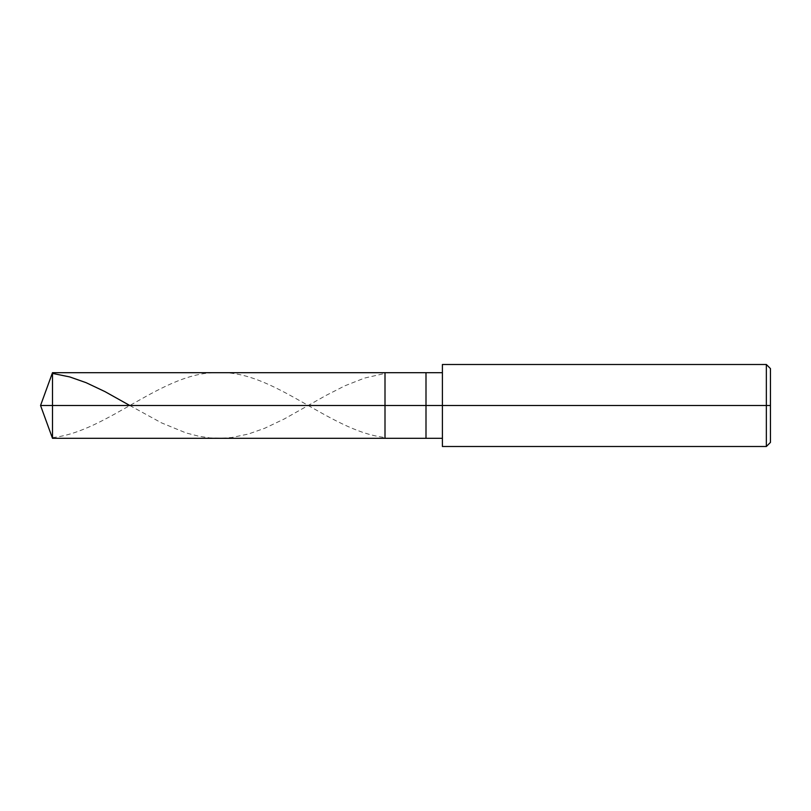 <?xml version="1.0" encoding="UTF-8"?>
<svg xmlns="http://www.w3.org/2000/svg" width="811" height="811" viewBox="0 0 811 811"><rect width="100%" height="100%" fill="white"/><g stroke="black" fill="none" stroke-linecap="round" stroke-linejoin="round"><path stroke-width="0.61" stroke-dasharray="4.05 3.04" d="M385.002 405.5L385.002 372.695L385.002 438.305L385.002 405.5L40.55 405.5L52.492 405.5L52.492 438.305L52.492 372.695L52.492 405.5L52.492 372.695L52.492 405.5L385.002 405.5L385.002 372.695L385.002 438.305L385.002 372.695L385.002 405.5L425.998 405.5L425.998 438.305L425.998 405.5L385.002 405.5M442.4 405.5L442.4 364.494L442.4 405.5L766.354 405.5L766.354 446.506L766.354 405.5L770.45 405.5L770.45 368.599L770.45 442.4L770.45 405.5L766.354 405.5L766.354 446.506L766.354 405.5L442.4 405.5L442.4 438.305L442.4 405.5L442.4 438.305L442.4 405.5L425.998 405.5L425.998 438.305L425.998 372.695L425.998 405.5L425.998 372.695L425.998 405.5L442.4 405.5L442.4 446.506L442.4 372.695M766.354 405.5L766.354 364.494L766.354 405.5M770.45 405.5L770.45 368.599L770.45 405.5M129.801 405.5L161.43 422.835L186.003 432.912L199.111 436.308L209.755 437.869L221.231 438.285L231.875 437.474L248.257 434.067L264.639 428.299L284.296 418.952L326.073 395.403L344.908 385.793L364.565 378.068L384.232 373.597M52.492 437.585C107.914 431.716 163.346 370.789 218.767 372.695C273.925 370.414 329.073 430.692 384.232 437.403"/><path stroke-width="1.22" d="M442.4 372.695L52.492 372.695L40.55 405.5L52.492 405.5L52.492 438.305L52.492 405.5L52.492 438.305L52.492 405.5L385.002 405.5L385.002 438.305L385.002 372.695L385.002 405.5L40.55 405.5L52.492 438.305L442.4 438.305M52.492 405.5L52.492 372.695L52.492 405.5M385.002 405.5L385.002 438.305L385.002 405.5L425.998 405.5L425.998 438.305L425.998 405.5L425.998 438.305L425.998 405.5L442.4 405.5L442.4 446.506L442.4 405.5L766.354 405.5L766.354 446.506L766.354 405.5L766.354 446.506L766.354 405.5L770.45 405.5L770.45 442.4L770.45 368.599L770.45 405.5L766.354 405.5L766.354 364.494L766.354 405.5L425.998 405.5L425.998 372.695L425.998 405.5L385.002 405.5L385.002 372.695L385.002 405.5M425.998 405.5L425.998 372.695L425.998 405.5M442.4 405.5L442.4 364.494L442.4 405.5M766.354 405.5L766.354 364.494L766.354 405.5M52.492 373.415L69.695 376.912L86.078 382.67L104.913 391.581L129.801 405.5M442.4 446.506L766.354 446.506L770.45 442.4M442.4 364.494L766.354 364.494L770.45 368.599"/></g></svg>
